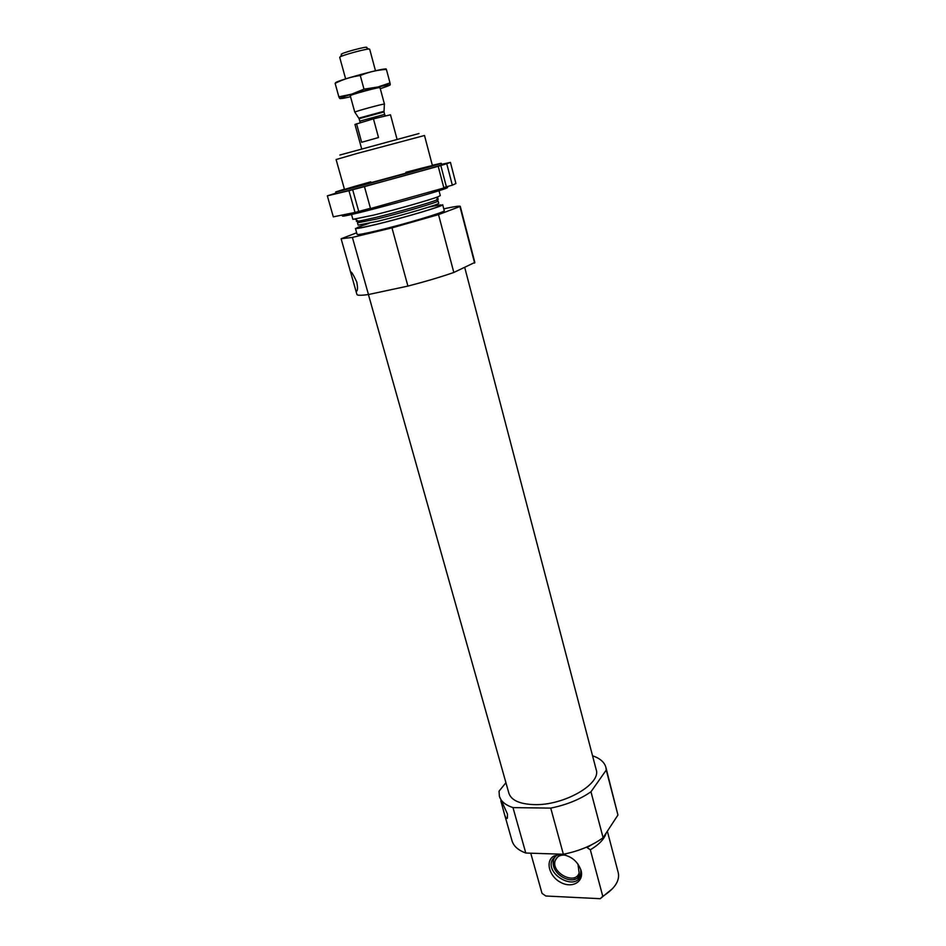 <?xml version="1.0" encoding="UTF-8"?>
<svg xmlns="http://www.w3.org/2000/svg" width="946" height="946" viewBox="0 0 946 946"><rect width="100%" height="100%" fill="white"/><g stroke="black" fill="none" stroke-linecap="round" stroke-linejoin="round"><path stroke-width="1.42" d="M606.161 833.036C604.376 839.007 599.09 844.589 590.328 849.78L587.04 847.533L591.676 844.719M590.328 849.78L602.779 896.311C614.711 888.708 619.878 880.868 618.282 872.803L607.356 831.227M530.753 853.197L542.023 893.355L545.807 896.004L600.213 898.7L602.779 896.311M612.653 888.519L600.213 898.7M592.563 755.795C599.953 758.29 604.399 762.121 605.878 767.301L606.256 770.044L590.966 791.79C579.863 799.465 566.453 804.904 550.738 808.109L512.992 807.612C505.412 805.081 500.872 801.297 499.37 796.236L499.05 791.187L505.921 782.709M512.992 807.612L525.787 853.032C518.195 850.229 513.607 846.15 512.023 840.781L504.384 813.879C505.448 817.51 506.453 818.964 507.375 818.255L507.47 814.057L499.37 796.236M500.812 800.765L504.384 813.879M605.878 767.301L617.939 815.026L603.099 837.73C592.184 845.629 578.94 851.14 563.367 854.25L525.787 853.032M464.746 267.541L596.157 769.559C601.656 783.867 564.005 805.696 534.171 804.62C519.756 804.124 511.337 800.34 508.901 793.268L368.42 294.525M443.792 208.912L446.441 208.262C455.274 206.405 459.886 205.779 460.276 206.382L474.833 262.432L453.82 272.472C440.446 277.095 425.144 281.636 407.903 286.094L368.467 294.525L352.385 237.411L341.116 238.759L356.666 232.799M368.467 294.525C361.135 295.542 357.292 295.519 356.926 294.466L355.672 290.055L356.949 290.966C357.718 289.795 357.671 286.815 356.772 282.003C352.941 273.855 350.907 270.662 350.67 272.389L355.672 290.055M418.983 133.528L339.862 155.026M432.428 165.645L424.506 135.503L356.938 153.5L336.102 159.531L344.521 189.531M439.003 190.678L440.292 195.597L438.246 196.673C431.057 199.606 396.965 209.362 373.942 215.038L352.893 219.354L351.522 214.446M376.52 224.368C363.063 227.619 356.039 228.967 355.436 228.424L357.103 234.36C357.718 234.975 364.754 233.674 378.211 230.469C405.976 223.847 446.299 211.727 444.253 210.674L442.693 204.714C444.691 205.625 404.309 217.663 376.52 224.368M460.276 206.382L438.53 214.612L391.975 227.88L352.385 237.411M474.632 263.083L460.004 206.784M453.82 272.472L438.53 214.612M407.903 286.094L391.975 227.88M606.256 770.044L617.939 815.026M590.966 791.79L603.099 837.73M550.738 808.109L563.367 854.25M560.943 854.392L553.918 856.012C545.062 860.919 549.023 876.315 560.588 882.346C572.023 888.755 584.19 881.909 581.081 870.509C577.639 861.049 570.935 855.669 560.943 854.392M565.885 855.255L564.005 855.054C559.677 855.054 556.804 856.769 555.373 860.21C550.217 872.295 575.227 885.775 579.129 872.91L577.935 863.982M556.697 855.314C553.611 857.738 552.523 861.167 553.445 865.59C555.337 875.464 569.835 883.292 577.178 878.314L581.081 873.016M559.665 854.404L555.941 855.704L551.979 860.399L553.54 858.14L553.304 864.94M573.524 879.65L578.183 878.136L580.241 876.445M551.979 860.399C545.759 874.908 575.842 891.167 580.537 875.677L580.868 869.788M443.887 187.982L370.525 208.546L364.458 186.622L438.211 166.295L443.887 187.982M327.34 195.846L348.956 190.69L355.034 212.436L333.311 216.847L327.34 195.846L336.055 193.102M441.51 164.332L450.438 162.393L446.749 163.729L452.33 185.191L455.913 183.536L450.438 162.393M447.281 186.457L447.529 187.403C451.514 188.55 339.649 218.952 342.499 215.936L342.357 215.404M432.322 165.266L441.226 163.268C444.927 163.22 332.519 193.764 335.724 191.932L344.415 189.153M405.905 172.278L410.221 171.143C432.038 165.432 437.466 164.237 426.492 167.572L350.611 188.195C339.023 190.95 345.739 188.833 370.749 181.833M441.226 163.268L441.628 164.781C445.341 164.817 332.968 195.349 336.149 193.433L335.724 191.932M438.211 166.295L446.749 163.729M348.956 190.69L364.458 186.622M443.78 187.544L452.33 185.191M355.034 212.436L370.454 208.286M352.633 189.59L358.688 211.254M440.753 165.302L446.346 186.705M396.953 138.932L390.485 114.785L373.445 118.841L354.951 124.434L361.585 148.534M373.445 118.841L378.518 137.537L361.644 142.29L356.559 123.76M368.715 49.086L366.551 47.714C370.276 45.041 337.095 54.052 341.66 54.478L340.489 56.76M375.479 70.749L369.697 49.251C370.087 47.513 338.514 56.098 339.72 57.387L345.621 78.861M384.372 104.237L384.383 104.119C383.532 103.634 355.318 111.297 354.821 112.148L354.892 112.255M350.54 96.752L343.918 98.171C336.953 99.33 339.579 97.994 351.782 94.162L377.903 87.067C393.335 83.603 394.139 84.135 380.292 88.676M350.682 95.818C344.829 96.161 384.916 85.27 379.689 87.943M390.26 84.442L390 82.905L377.974 86.985L363.997 89.161L351.687 94.139L338.857 96.847C339.72 98.703 340.17 99.117 340.217 98.077M338.857 96.847L335.132 83.378C342.913 79.358 351.309 76.744 360.296 75.526C368.692 71.991 377.395 69.945 386.394 69.401L386.311 69.413M363.997 89.161L360.296 75.526M390 82.905L386.394 69.401M335.818 83.035C330.662 82.077 390.603 65.83 386.003 69.436M436.993 199.027C438.968 198.79 438.778 199.157 436.413 200.103C429.614 202.917 397.71 212.07 376.141 217.367L358.522 221.258C356.003 221.636 355.649 221.435 357.482 220.631M438.246 196.673L436.413 200.103L438.104 200.93C439.902 201.675 402.606 212.708 376.981 218.964L357.482 222.842L358.522 221.258L355.199 219.236M438.104 200.93L438.708 203.224C440.529 204.017 403.256 215.085 377.62 221.317L358.12 225.124L357.482 222.842M428.361 207.221C443.78 203.804 445.507 204.182 433.54 208.345C421.171 212.483 395.393 219.72 377.064 224.178C352.893 229.819 350.233 229.535 369.058 223.339M383.887 111.321L358.901 118.108M384.383 104.119L383.993 111.924L359.113 118.688L354.821 112.148M383.993 111.924L384.655 114.383L359.776 121.135L359.113 118.688M350.741 272.673L341.116 238.759M557.49 857.123L555.373 860.21M577.178 878.314L578.183 878.136M555.941 855.704L553.918 856.012M350.257 95.747L354.785 112.207M380.02 87.671L384.454 104.155M360.166 122.708L359.776 121.135M384.655 114.383L385.152 115.826"/></g></svg>
